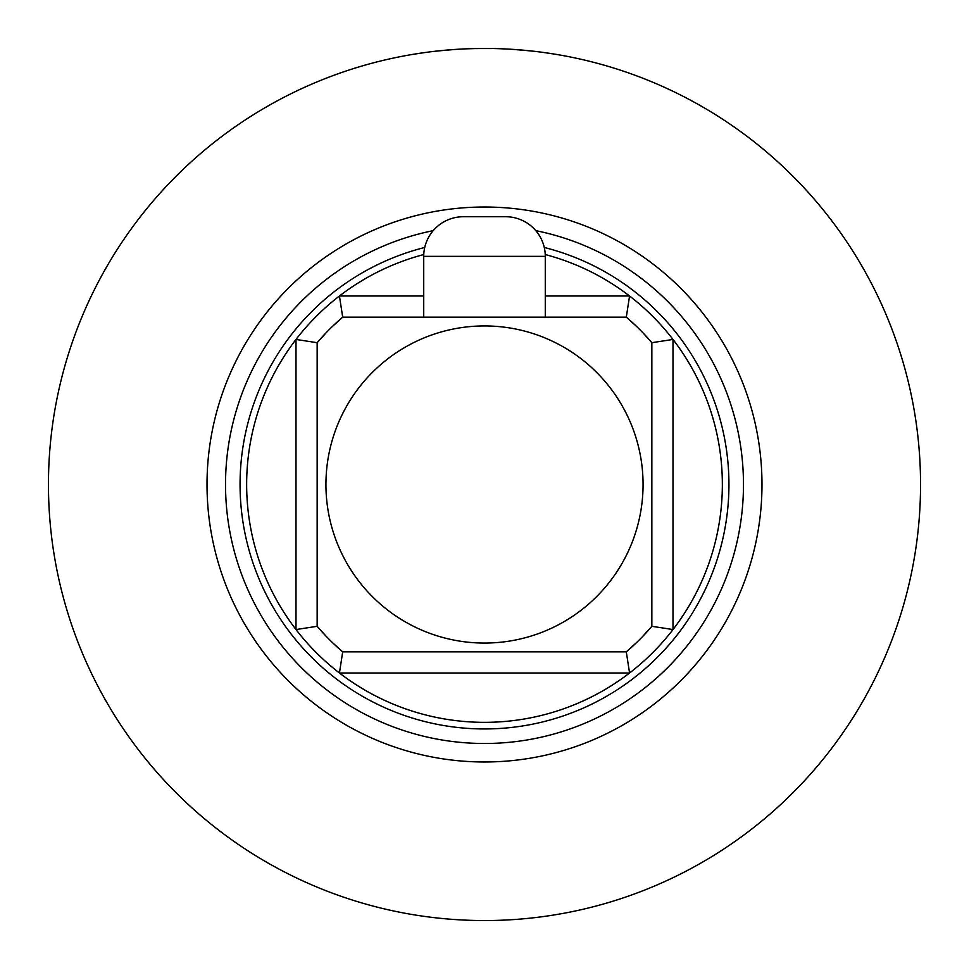<?xml version="1.0" encoding="UTF-8"?>
<svg xmlns="http://www.w3.org/2000/svg" width="969" height="969" viewBox="0 0 969 969"><rect width="100%" height="100%" fill="white"/><g stroke="black" fill="none" stroke-linecap="round" stroke-linejoin="round"><path stroke-width="1.45" d="M423.756 254.544A237.841 237.841 0 0 0 484.5 722.341A237.841 237.841 0 0 0 545.244 254.544M423.719 317.154L626.301 317.154L545.281 317.154L545.281 256.361L423.719 256.361L423.719 317.154L342.699 317.154L339.441 296.005L423.719 296.005M326.868 331.979L317.154 342.699L296.005 339.441L296.005 629.559L317.154 626.301L317.154 342.699A219.345 219.345 0 0 1 342.699 317.154L331.979 326.856M642.895 332.755L651.846 342.699L651.846 626.301L672.995 629.559L672.995 339.441L651.846 342.699A219.345 219.345 0 0 0 626.301 317.154L629.559 296.005L545.281 296.005M326.105 636.245L317.154 626.301A219.345 219.345 0 0 0 342.699 651.846L626.301 651.846A219.345 219.345 0 0 0 651.846 626.301L642.132 637.021M637.021 642.144L626.301 651.846L629.559 672.995L339.441 672.995L342.699 651.846L332.633 642.774M484.5 643.065A158.565 158.565 0 0 1 325.935 484.5A158.565 158.565 0 0 1 484.5 325.935A158.565 158.565 0 0 1 643.065 484.5A158.565 158.565 0 0 1 484.5 643.065M545.281 256.361A39.644 39.644 0 0 0 505.636 216.729L463.364 216.729A39.644 39.644 0 0 0 423.719 256.361M559.816 317.154L409.184 317.154M412.976 54.361L422.557 52.871M435.008 51.272L449.119 49.891M466.077 48.838L477.923 48.498M478.625 48.486L484.585 48.45M500.379 48.741L503.044 48.85M519.856 49.891L533.992 51.272M546.419 52.871L556.012 54.349M557.781 54.652L561.511 55.306M554.559 54.119L543.512 52.459M528.965 50.727L511.911 49.31M493.1 48.535L474.095 48.571M455.636 49.407L439.042 50.824M424.906 52.544L414.163 54.167M410.989 54.688L409.584 54.93M920.55 484.5A436.05 436.05 0 0 0 484.5 48.45A436.05 436.05 0 0 0 48.45 484.5A436.05 436.05 0 0 0 484.5 920.55A436.05 436.05 0 0 0 920.55 484.5M761.985 484.5A277.485 277.485 0 0 0 484.5 207.015A277.485 277.485 0 0 0 207.015 484.5A277.485 277.485 0 0 0 484.5 761.985A277.485 277.485 0 0 0 761.985 484.5A277.485 277.485 0 0 0 484.5 207.015A277.485 277.485 0 0 0 207.015 484.5M424.725 247.47A244.454 244.454 0 0 0 484.5 728.954A244.454 244.454 0 0 0 544.275 247.47M636.367 326.226L626.301 317.154L545.281 317.154M433.191 230.646A258.989 258.989 0 0 0 484.5 743.489A258.989 258.989 0 0 0 535.809 230.646M240.046 484.5L240.082 480.66M728.954 484.5L728.918 488.34"/></g></svg>
